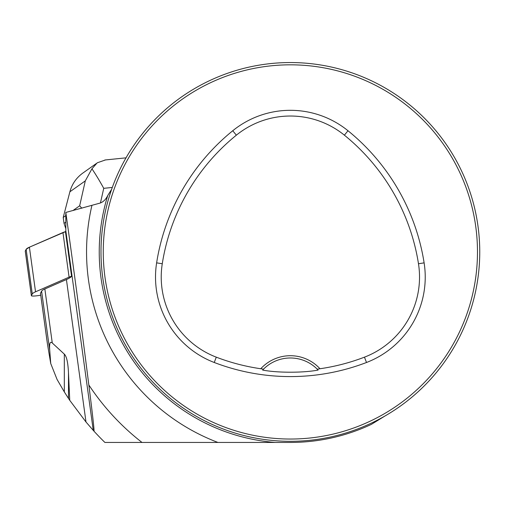 <?xml version="1.0" encoding="UTF-8"?>
<svg xmlns="http://www.w3.org/2000/svg" width="505" height="505" viewBox="0 0 505 505"><rect width="100%" height="100%" fill="white"/><g stroke="black" fill="none" stroke-linecap="round" stroke-linejoin="round"><path stroke-width="0.76" d="M65.814 230.69L65.814 212.447C74.065 271.198 81.741 328.698 88.836 384.955C91.859 408.741 94.561 431.687 93.974 431.163L93.261 430.374L65.814 230.69A62.115 8.383 172.2 0 1 65.442 231.675L29.404 247.191L26.146 249.363L25.288 251.181A6.06 0.821 -7.8 0 1 25.25 251.105A6.06 0.821 -7.8 0 1 25.269 251.023L26.146 249.363A37.875 5.113 -7.8 0 1 29.404 247.191L62.948 232.534A15.15 2.045 -7.8 0 1 65.442 231.675L71.571 276.292A15.15 2.045 172.2 0 0 69.084 277.15L35.533 291.808A37.875 5.113 172.2 0 0 32.276 293.979L31.398 295.64A6.06 0.821 172.2 0 0 31.379 295.722A6.06 0.821 172.2 0 0 37.963 295.64L40.728 295.229M64.324 354.131C66.609 356.303 67.992 362.483 68.478 372.677L68.478 398.413L64.324 391.918L64.324 354.131L52.274 342.99C50.071 340.995 49.225 343.469 49.742 350.413L50.734 363.531L47.539 344.599L40.482 293.253L41.593 291.151A37.875 5.113 172.2 0 1 44.85 288.98L66.42 279.555A62.115 8.383 172.2 0 0 71.571 276.292M47.091 341.487L47.539 344.599M93.261 430.374L85.995 422.01L69.753 400.332L68.478 372.677M65.814 212.447L100.085 203.086C103.317 201.931 105.873 199.399 107.761 195.492A191.136 191.136 0 0 0 274.979 442.443L141.993 442.443A241.478 241.478 0 0 1 88.836 384.955M68.478 398.413L69.753 400.332M50.734 363.531L57.071 379.463L64.324 391.918M385.283 415.811L371.339 424.383A190.511 190.511 0 0 1 290.375 442.443L274.979 442.443M104.901 442.443A265.882 265.882 0 0 1 93.974 431.163A265.882 265.882 0 0 0 104.901 442.443L141.993 442.443M479.75 251.932A189.375 189.375 0 0 0 195.681 87.927A189.375 189.375 0 0 0 195.681 415.937A189.375 189.375 0 0 0 479.75 251.932M469.65 312.955L470.931 309.041M470.837 309.357L469.852 312.355M351.398 431.207L347.478 432.495M347.8 432.394L350.792 431.409M111.1 190.909L109.819 194.81M109.913 194.507L110.892 191.509M229.352 72.657L233.247 71.375M231.991 71.779L229.952 72.455M469.65 190.909L470.931 194.81M470.837 194.507L469.852 191.509M351.398 72.657L347.497 71.375M347.8 71.47L350.792 72.455M229.352 431.207L233.247 432.488M232.95 432.394L229.952 431.409M111.1 312.955L109.812 309.041M110.223 310.316L110.892 312.355M111.668 189.261L107.761 195.492M317.254 369.18L319.981 368.745A40.148 40.148 0 0 0 260.763 368.745L263.49 369.18L262.632 370.07C277.245 372.917 303.423 372.93 318.112 370.07L317.254 369.18A37.875 37.875 0 0 0 263.49 369.18M260.763 368.745A206.962 206.962 0 0 1 216.285 357.161A85.762 85.762 0 0 1 162.269 263.749A206.962 206.962 0 0 1 236.353 135.176A85.762 85.762 0 0 1 344.391 135.176A206.962 206.962 0 0 1 418.481 263.749A85.762 85.762 0 0 1 364.459 357.161A206.962 206.962 0 0 1 319.981 368.745M214.246 362.489A212.674 212.674 0 0 0 366.504 362.489A91.474 91.474 0 0 0 424.118 262.859A212.674 212.674 0 0 0 347.989 130.738A91.474 91.474 0 0 0 232.755 130.738A212.674 212.674 0 0 0 156.626 262.859A91.474 91.474 0 0 0 214.246 362.489L216.285 357.161M477.477 251.932A187.102 187.102 0 0 0 196.817 89.896A187.102 187.102 0 0 0 196.817 413.967A187.102 187.102 0 0 0 477.477 251.932M318.112 370.07A37.875 37.875 0 0 0 317.386 369.313M263.357 369.313A37.875 37.875 0 0 0 262.632 370.07M65.814 228.683L64.04 223.399L65.814 222.143M81.816 208.199L79.664 205.794L85.294 180.878L69.879 191.799C71.988 184.06 76.305 177.81 82.845 173.064L96.253 163.563M64.04 223.399L63.22 217.453L65.814 215.616M72.96 210.547L79.664 205.794M63.22 217.453L69.879 191.799M105.469 159.94L97.231 162.806L91.929 168.815C95.464 173.941 99.397 180.449 103.74 188.327L100.438 202.959M91.929 168.815L85.294 180.878M25.269 251.023L31.398 295.64M32.276 293.979L26.146 249.363M69.084 277.15L62.948 232.534M29.404 247.191L35.533 291.808M49.742 350.413L41.593 291.151M44.85 288.98L52.274 342.99M85.995 422.01L66.42 279.555M91.897 205.541A203.824 203.824 0 0 0 217.92 442.443M364.459 357.161L366.504 362.489M236.353 135.176L232.755 130.738M162.269 263.749L156.626 262.859M418.481 263.749L424.118 262.859M344.391 135.176L347.989 130.738M112.312 187.456L103.74 188.327M31.379 295.722L25.25 251.105M40.469 293.329L47.255 342.706M104.844 160.003L126.023 157.844"/></g></svg>
